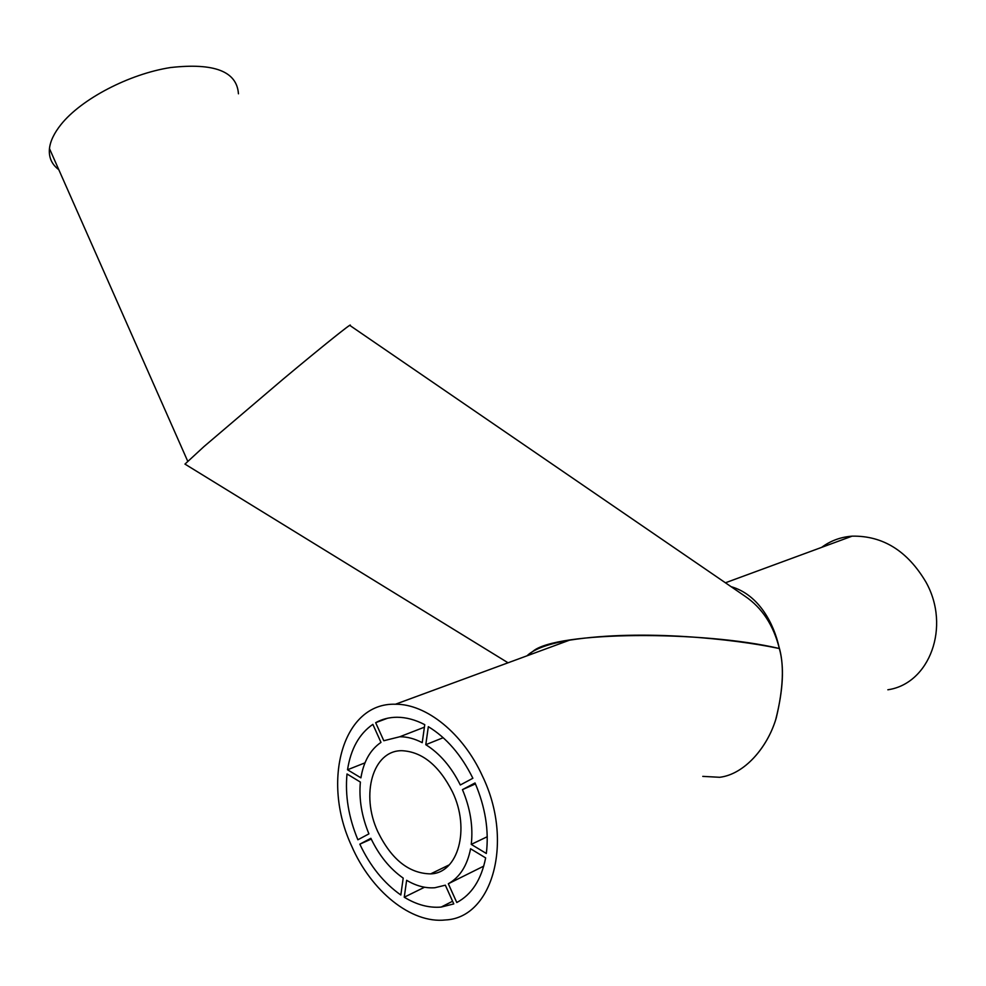 <?xml version="1.0" encoding="UTF-8"?>
<svg xmlns="http://www.w3.org/2000/svg" width="986" height="986" viewBox="0 0 986 986"><rect width="100%" height="100%" fill="white"/><g stroke="black" fill="none" stroke-linecap="round" stroke-linejoin="round"><path stroke-width="1.48" d="M821.634 547.378C830.52 540.759 840.688 537.025 852.126 536.15C882.877 535.595 907.49 550.915 925.965 582.122C950.96 626.726 929.576 683.816 887.844 689.781M702.772 776.376L719.694 777.288C744.726 774.306 767.823 746.957 776.253 717.919C783.414 687.957 784.289 664.133 778.878 646.446C774.183 625.37 759.799 594.866 731.094 586.67M377.872 831.827C391.442 859.496 409.03 873.51 430.648 873.879C458.096 873.165 470.482 829.312 452.537 792.029C439.127 765.543 422.291 751.776 402.017 750.703C372.782 750.161 360.321 794.568 377.872 831.827M482.45 776.081C463.013 733.214 426.198 703.856 395.423 704.238C342.906 702.439 321.103 780.69 351.558 845.852C370.958 890.9 411.187 923.968 445.561 919.95C492.581 917.892 514.15 841.341 482.45 776.081M508.036 662.789L184.961 464.098L204.016 446.535L283.228 379.068C322.977 345.839 352.631 322.212 349.944 325.491L744.997 596.21C762.092 607.82 773.542 625.26 779.347 648.517C703.129 630.522 556.005 631.04 532.797 651.438L526.992 655.813C533.944 649.071 548.117 643.858 569.514 640.173C643.809 628.526 736.838 639.778 775.76 647.814L779.347 648.517C784.437 666.474 783.229 690.175 775.711 719.62C766.972 748.091 744.196 774.355 719.694 777.288M357.881 839.776L368.912 833.873C361.665 816.248 358.818 798.98 360.371 782.071L347.01 773.973C344.977 795.468 348.6 817.394 357.881 839.776M400.834 894.992L403.2 878.107C389.84 868.74 379.068 855.466 370.872 838.297L359.828 844.164C370.12 866.078 383.788 883.025 400.834 894.992M485.642 857.894L470.581 848.773C467.228 865.646 459.809 877.306 448.322 883.752L456.789 902.523C471.715 894.561 481.328 879.685 485.642 857.894M428.331 726.67L425.792 744.689C439.818 753.477 451.329 766.911 460.314 784.979L472.873 778.262C461.288 754.894 446.436 737.701 428.331 726.67M347.528 769.77L360.913 777.843C363.6 761.537 370.292 749.73 380.978 742.384L372.856 724.365C359.224 733.781 350.782 748.916 347.528 769.77L364.993 762.844M375.666 722.676L383.8 740.732L399.798 736.752C407.095 736.702 414.564 738.674 422.23 742.655L424.756 724.661C415.291 719.743 406.047 717.278 397.038 717.253C389.273 717.29 382.149 719.102 375.666 722.676L387.449 718.264M475.03 782.958L462.446 789.638C470.334 808.36 473.268 826.613 471.259 844.386L486.332 853.482C489.105 830.606 485.334 807.103 475.03 782.958M453.782 903.915L445.339 885.182L434.888 887.733C425.619 888.448 416.203 885.97 406.639 880.301L404.248 897.211C416.721 904.815 429.021 908.106 441.161 907.071L453.782 903.915M359.828 844.164L371.241 839.074M404.248 897.211L424.522 887.227M448.322 883.752L483.756 866.115M471.259 844.386L487.257 836.72M462.446 789.638L475.437 783.907M425.792 744.689L443.195 737.701M238.439 93.806C236.923 71.399 214.258 62.648 170.455 67.553C129.24 73.987 81.468 98.896 61.046 124.47C54.181 133.061 50.311 141.097 49.46 148.566C48.61 157.341 51.728 164.379 58.79 169.666M325.861 343.904C344.052 329.238 352.113 323.112 350.03 325.54M852.126 536.15L725.413 582.788M430.648 873.879L449.32 864.821M395.423 704.238L569.514 640.173M441.161 907.071L452.574 901.241M399.798 736.752L424.399 727.175M187.71 461.201L49.46 148.566"/></g></svg>
